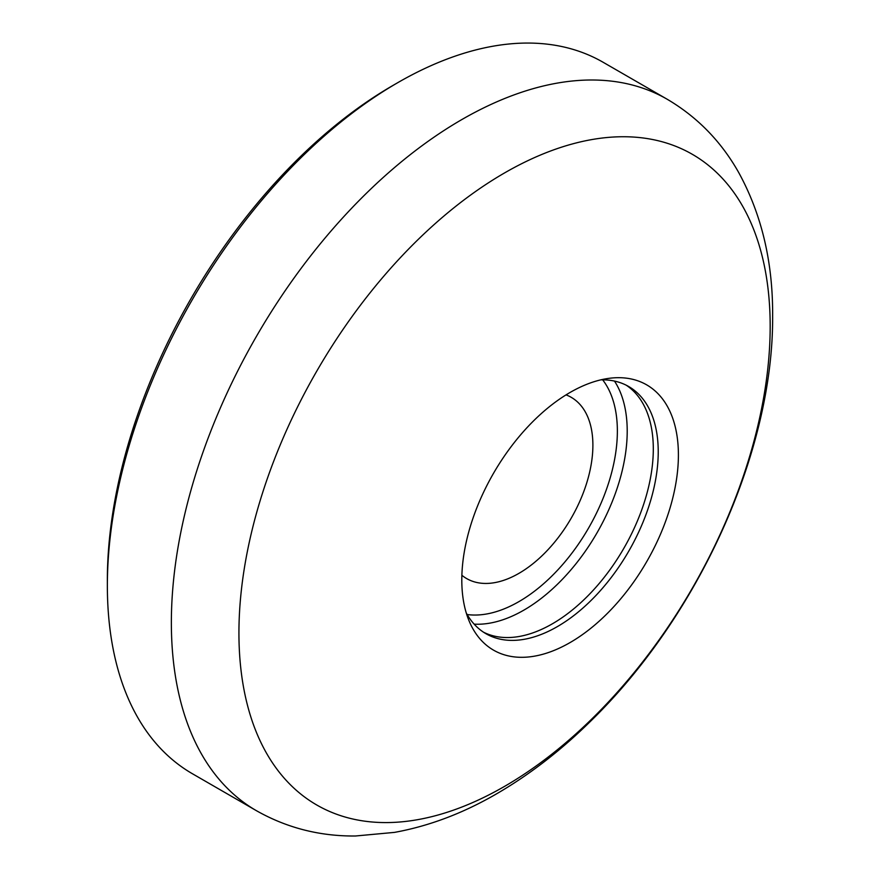 <?xml version="1.0" encoding="UTF-8"?>
<svg xmlns="http://www.w3.org/2000/svg" width="880" height="880" viewBox="0 0 880 880"><rect width="100%" height="100%" fill="white"/><g stroke="black" fill="none" stroke-linecap="round" stroke-linejoin="round"><path stroke-width="1.32" d="M107.36 585.717L107.36 580.03A403.788 233.134 -60 0 1 392.876 85.492A403.788 233.134 -60 0 1 392.887 85.481L397.804 82.643A410.751 237.149 120 0 0 107.36 585.717A410.751 237.149 120 0 0 192.434 773.751L256.432 810.7C286.792 827.893 319.792 836.319 355.432 836L394.526 832.381C430.639 825.814 466.103 812.108 500.929 791.274C532.081 772.673 561.803 749.485 590.106 721.699C698.038 616.935 773.597 451.858 772.64 315.711C772.937 261.932 761.585 214.148 738.595 172.337C721.061 141.317 697.246 116.952 667.183 99.242A410.751 237.149 120 0 0 350.647 209.297A410.751 237.149 120 0 0 171.358 622.666A410.751 237.149 120 0 0 256.432 810.7M667.183 99.242L603.185 62.304A410.751 237.149 120 0 0 397.804 82.643L392.876 85.492M678.403 454.971A153.164 88.429 120 0 0 608.751 378.367A153.164 88.429 120 0 0 461.802 580.03A153.164 88.429 120 0 0 468.93 620.532A153.164 88.429 120 0 0 589.754 629.134A153.164 88.429 120 0 0 678.403 454.971M466.235 612.898A142.725 82.401 120 0 0 485.958 633.71A142.725 82.401 120 0 0 595.936 595.474A142.725 82.401 120 0 0 658.229 451.847A142.725 82.401 120 0 0 628.672 386.518A142.725 82.401 120 0 0 600.787 379.852M483.538 632.214A142.725 82.401 120 0 0 592.614 590.92A142.725 82.401 120 0 0 653.301 449.009A142.725 82.401 120 0 0 626.164 385.165M461.879 575.278A104.621 60.401 120 0 0 543.95 553.872A104.621 60.401 120 0 0 592.889 445.225A104.621 60.401 120 0 0 566.038 394.878M770.176 326.293A375.65 216.887 120 0 0 504.559 172.931A375.65 216.887 120 0 0 238.931 633.017A375.65 216.887 120 0 0 504.559 786.379A375.65 216.887 120 0 0 770.176 326.293M614.493 381.084A146.201 84.414 -60 0 1 627.209 431.101A146.201 84.414 -60 0 1 474.155 624.151M467.159 614.537A139.238 80.388 120 0 0 566.863 559.548A139.238 80.388 120 0 0 617.364 431.101A139.238 80.388 120 0 0 602.668 379.83"/></g></svg>
